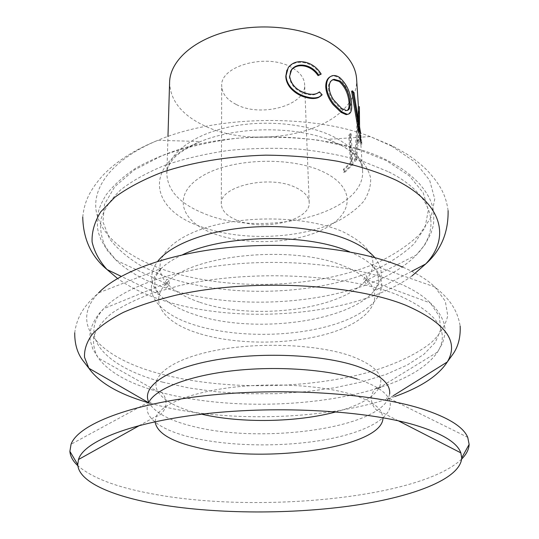 <?xml version="1.0" encoding="UTF-8"?>
<svg xmlns="http://www.w3.org/2000/svg" width="539" height="539" viewBox="0 0 539 539"><rect width="100%" height="100%" fill="white"/><g stroke="black" fill="none" stroke-linecap="round" stroke-linejoin="round"><path stroke-width="0.4" stroke-dasharray="2.69 2.02" d="M331.849 80.277L331.728 80.345C329.39 81.746 328.291 84.441 328.453 88.416C328.696 92.364 330.137 96.346 332.779 100.355L340.756 108.918L341.652 108.48M212.534 233.192C180.215 220.902 171.907 194.714 201.337 176.617C230.274 158.264 291.161 155.933 323.71 172.076C356.683 187.936 353.375 214.765 323.366 229.291C293.715 244.059 244.538 245.744 212.534 233.192M461.667 459.053C420.285 498.764 254.496 513.755 151.169 493.65C116.512 487.209 92.081 477.911 77.872 465.75M236.055 104.384C226.798 99.621 222.021 93.496 221.718 86.018C219.75 65.879 267.351 52.775 291.801 67.577C299.974 72.266 304.259 77.933 304.65 84.569C306.516 105.361 260.876 117.893 236.055 104.384M236.48 220.027C226.683 215.883 221.623 210.527 221.3 203.951C219.171 186.245 269.783 174.501 295.662 187.498C304.313 191.608 308.82 196.58 309.184 202.415C310.983 220.687 262.709 231.777 236.48 220.027M351.603 91.179L352.924 93.099L358.044 124.866L358.307 118.964M358.314 106.843L358.536 131.819M357.087 121.093L354.527 161.053L355.72 159.227L356.663 146.386L359.634 137.357L360.638 144.425L360.692 142.444L357.175 120.83L358.118 121.14L355.511 161.195L354.527 161.053M350.182 133.632L348.807 135.289L350.431 162.744L343.41 169.28L343.586 172.446L352.021 164.334L350.182 133.632L351.111 133.813L349.723 135.484L348.807 135.289M356.602 78.889C357.034 86.819 354.83 94.386 349.993 101.588M349.077 102.902C325.462 136.913 249.254 147.841 203.991 125.56C181.623 114.794 170.156 100.328 169.596 82.15M329.989 76.861L331.856 76.154C334.126 75.703 336.484 76.349 338.923 78.094C346.004 84.704 349.899 93.537 350.613 104.606C350.99 109.713 350.168 112.92 348.14 114.214M290.467 71.451L289.322 76.895C290.824 85.694 296.618 91.468 306.711 94.224C310.605 95.235 313.907 95.127 316.615 93.901L318.832 92.472L321.473 95.403L321.008 95.861M286.896 70.211L287.988 68.251C292.118 62.942 297.939 61.197 305.458 63.009C311.811 64.768 316.831 68.655 320.503 74.665M289.625 76.228L289.322 76.895M307.217 93.604L306.711 94.224M319.486 91.9L318.832 92.472M322.16 94.844L321.473 95.403M305.963 62.369L305.458 63.009M351.61 104.283L350.613 104.606M339.806 77.65L338.923 78.094M328.453 88.416L329.214 87.897M340.756 108.918L345.391 110.893L347.183 110.461M359.115 124.677L358.044 124.866M353.948 92.823L352.924 93.099M359.614 108.77L358.55 108.858M355.72 159.227L356.717 159.349L355.511 161.195M356.717 159.349L357.68 146.473L356.663 146.386M359.634 137.357L360.692 137.351L357.68 146.473M360.692 137.351L361.716 144.385L360.638 144.425M360.692 142.444L361.77 142.384L361.716 144.385M359.823 128.39L358.199 120.877L357.175 120.83M361.77 142.384L360.658 133.295M357.923 142.35L358.55 126.975L360.295 135.134L357.923 142.35L356.906 142.269L357.519 126.934L358.55 126.975M357.519 126.934L359.243 135.127L360.295 135.134M359.243 135.127L356.906 142.269M349.723 135.484L351.361 162.94L350.431 162.744M351.361 162.94L344.253 169.542L343.41 169.28M344.253 169.542L344.428 172.702L343.586 172.446M352.021 164.334L352.971 164.51L344.428 172.702M352.971 164.51L351.111 133.813M388.828 171.921C435.566 195.435 441.434 229.863 416.27 255.028C371.371 301.591 245.353 315.787 165.662 287.981C144.755 280.913 128.235 271.676 116.114 260.263L105.806 247.374C101.278 238.191 99.722 228.657 101.137 218.787C104.398 208.849 110.973 199.154 120.857 189.701C132.648 180.572 147.437 172.392 165.224 165.163C184.506 158.675 205.615 153.77 228.57 150.442C252.104 148.151 275.685 147.713 299.313 149.128C322.396 151.607 343.714 155.731 363.273 161.498L388.828 171.921M377.266 388.316C315.504 407.693 225.861 409.559 162.623 392.884C131.065 384.657 109.619 373.028 98.273 358.004C94.184 350.943 92.742 343.626 93.961 336.046C96.818 328.413 102.646 320.894 111.438 313.489C121.955 306.28 135.269 299.65 151.371 293.607L178.766 285.798C248.573 269.136 346.934 273.9 398.415 295.264C437.365 312.755 450.395 331.694 437.513 352.082C427.609 366.392 408.629 378.115 380.588 387.251M379.476 387.615L378.877 387.804M394.939 396.488C330.239 419.8 228.792 423.331 158.035 405.368L147.854 402.586M411.958 275.941C356.474 316.009 238.75 325.812 161.289 299.852C144.028 294.179 129.441 287.058 117.529 278.474M198.844 333.439C164.267 322.935 147.612 301.874 166.767 282.894C190.691 254.523 295.224 244.16 344.947 266.529C354.157 270.329 361.319 274.62 366.439 279.411C387.218 299.206 367.416 322.187 328.52 333.513C289.591 344.947 235.92 344.98 198.844 333.439M155.07 421.727L156.371 416.095C162.279 403.933 191.884 392.089 233.198 387.258C274.466 382.427 322.49 385.486 351.569 394.38C367.793 399.453 377.765 405.382 381.477 412.167L382.973 417.745M389.643 394.036L388.168 398.894C373.615 429.442 259.165 443.57 192.955 426.383C169.886 420.737 155.306 412.962 149.215 403.064L148.744 402.101M374.746 257.554C383.701 269.022 383.431 280.206 373.951 291.094C346.988 322.854 251.673 334.065 194.687 314.574C179.143 309.487 167.474 302.911 159.665 294.84C149.808 284.282 149.155 273.118 157.698 261.341M166.888 277.161L142.646 266.717C128.525 258.484 117.468 249.139 109.491 238.669L102.949 221.947L104.485 204.315L114.8 186.669L134.056 170.108L161.727 155.798C183.974 147.713 208.775 141.892 236.129 138.334C264.164 136.313 291.714 136.946 318.785 140.228L355.787 148.461L386.503 160.669L409.263 175.815L423.23 192.746L428.31 210.325L425.015 227.573L414.228 243.675C403.751 253.647 390.573 262.466 374.693 270.127C316.501 295.534 228.772 298.343 166.888 277.161M199.268 302.096C185.605 297.488 175.182 291.592 167.986 284.424C149.957 266.542 162.562 241.923 204.193 228.28C245.582 214.515 308.342 216.267 343.073 231.81C373.062 246.822 380.467 263.214 365.274 280.981C339.26 310.43 251.558 320.557 199.268 302.096M162.926 382.225C108.831 368.083 76.592 338.297 103.704 308.699C122.313 288.19 171.294 270.019 232.08 264.285C292.825 258.565 358.347 266.327 397.432 282.611C412.059 288.729 423.034 295.527 430.365 302.999L439.258 316.171L440.734 329.477L435.344 342.346L423.863 354.325L407.167 365.078L386.173 374.349L361.77 381.942L334.807 387.75L306.105 391.678L276.426 393.686L246.512 393.746L217.123 391.84L188.994 387.992L162.926 382.225M201.626 414.174L197.773 413.238C177.169 407.969 163.903 400.807 157.974 391.752C149.04 377.199 170.014 359.634 213.693 350.774C257.211 341.867 316.218 344.118 349.75 355.578C375.467 365.004 385.23 375.771 379.025 387.891C372.954 397.775 358.671 405.752 336.181 411.83M357.33 379.099C373.763 384.469 384.125 390.708 388.397 397.809C398.058 414.599 370.003 431.301 327.712 439.251C285.239 447.229 231.319 446.737 192.847 437.796C160.359 430.284 140.861 416.445 148.953 401.986L148.932 402.222C149.802 403.879 150.428 403.9 150.819 402.289C149.983 400.76 149.424 400.76 149.155 402.289L149.215 403.064L148.131 402.431M402.997 267.25C416.775 273.219 427.407 279.795 434.892 286.984L445.308 301.193L447.734 315.605C445.652 325.105 440.161 334.106 431.261 342.622C415.879 354.891 393.645 365.085 367.052 372.712C303.753 389.697 220.397 390.128 159.018 373.507C101.453 358.199 67.18 325.226 98.617 292.852L161.228 268.456C166.436 263.497 173.518 258.949 182.472 254.806M349.764 251.881L350.209 252.07C359.095 255.85 366.183 260.088 371.465 264.784C395.464 286.499 374.888 312.081 333.459 324.68C291.99 337.414 234.438 337.603 194.525 324.983C156.802 313.368 138.792 289.584 161.228 268.456C155.892 275.537 153.79 279.633 154.942 280.738L154.848 283.453C153.831 284.707 155.434 288.5 159.665 294.84L121.235 276.372M391.671 146.069L415.286 162.252L429.657 180.296L434.737 198.992L431.112 217.278L419.726 234.303C408.751 244.827 395.006 254.125 378.486 262.183C317.99 288.877 227.445 291.794 163.162 269.527C126.833 256.658 100.342 235.597 96.171 210.89C92.284 186.285 113.433 158.702 157.954 140.288C215.903 115.427 311.488 113.763 370.266 136.583L391.671 146.069M341.086 145.018L356.286 154.895C363.953 162.279 368.743 170.014 370.664 178.106C370.933 186.198 368.568 193.986 363.562 201.485C357.216 208.647 348.881 215.054 338.566 220.7C300.513 239.606 239.201 241.701 198.298 225.673C149.586 208.33 142.694 164.119 200.515 141.541C236.23 126.806 291.572 125.836 327.779 139.318L341.086 145.018M202.913 213.053C179.541 203.392 167.521 190.307 166.847 173.794C167.231 155.104 190.469 135.821 226.838 127.487C263.153 119.132 307.836 123.397 334.712 137.297C352.331 146.749 361.615 157.779 362.552 170.378C366.224 214.124 261.462 238.831 202.913 213.053M398.388 420.831L381.477 412.167C380.238 412.955 372.577 409.566 371.331 399.5C372.139 387.561 378.001 387.204 379.025 387.891L437.513 352.082L442.607 343.087L445.019 333.971L445.039 328.514L443.961 323.104C441.198 315.342 436.671 308.638 430.365 302.999L366.439 279.411L367.773 282.51C367.113 285.07 365.813 284.161 363.872 279.788C364.708 273.839 367.544 276.238 366.783 276.918L365.274 280.981L416.27 255.028L424.671 245.016L430.695 233.946L432.723 227.721L433.619 223.085L433.814 213.478C432.446 203.91 430.203 196.445 419.302 183.604C406.817 170.91 398.84 166.612 387.682 160.615C338.384 134.986 248.203 128.989 182.916 148.198C164.968 153.885 149.148 160.609 135.464 168.357C123.182 176.536 113.365 185.416 106.021 194.99C99.169 206.552 97.957 211.814 97.128 219.353L97.66 228.947L98.718 233.555L100.961 239.7L107.369 250.554L116.114 260.263L167.986 284.424L166.335 280.421C165.554 279.761 168.303 277.268 169.347 283.184C167.562 287.624 166.288 288.574 165.54 286.041L166.767 282.894L103.704 308.699C97.599 314.56 93.308 321.412 90.822 329.268L89.925 334.712L90.141 340.17L92.87 349.191L98.273 358.004L157.974 391.752C158.971 391.024 164.846 391.179 166.073 403.084C165.177 413.184 157.637 416.836 156.371 416.095L139.776 425.345M393.261 395.714L388.168 398.894L388.208 398.112C387.885 396.596 387.325 396.616 386.544 398.173C386.989 399.77 387.615 399.729 388.424 398.045L467.731 437.338M411.715 271.299L373.951 291.094C377.96 284.612 379.429 280.765 378.371 279.552L378.183 276.844C379.294 275.698 377.051 271.676 371.465 264.784L434.892 286.984C443.765 294.516 456.769 305.135 460.165 326.115M448.104 210.675C446.09 196.385 441.252 185.2 426.551 169.738C418.082 161.552 408.663 155.151 404.957 152.955L392.756 146.136L370.266 136.583L327.779 139.318L340.507 144.978C351.846 150.536 359.85 160.022 360.847 163.088C362.087 166.153 362.646 168.417 362.518 169.866L360.739 142.498M82.75 217.055C84.266 202.698 88.713 191.352 102.868 175.391C116.222 161.377 134.582 149.674 157.954 140.288L200.515 141.541C185.598 148.434 176.226 154.612 172.406 160.056C168.269 165.682 166.423 170.088 166.861 173.282L167.966 136.482M221.3 203.951L221.718 86.018M359.789 127.851L358.422 106.837M309.184 202.415L304.65 84.569M74.726 332.839C77.394 311.758 90.013 300.688 98.617 292.852M148.953 401.986L71.054 444.257M316.615 93.901L317.303 93.294M287.988 68.251L288.23 67.638M331.856 76.154L332.597 75.662M345.391 110.893L346.375 110.508"/><path stroke-width="0.81" d="M341.928 111.93L333.809 104C329.403 98.3 326.978 92.513 326.519 86.631C326.412 80.668 328.345 77.03 332.314 75.73L332.597 75.662C334.914 75.204 337.32 75.864 339.806 77.65C346.968 84.333 350.902 93.207 351.61 104.283C352.082 110.913 350.599 114.241 347.156 114.268L341.928 111.93L341.032 112.355L332.994 104.492C328.642 98.826 326.236 93.052 325.785 87.17C325.63 82.164 327.032 78.728 329.989 76.861M329.214 87.897C329.464 91.846 330.926 95.834 333.587 99.863L341.652 108.48L346.375 110.508C349.178 110.495 350.404 107.847 350.067 102.558C349.333 93.591 346.011 86.402 340.102 81.005L334.065 79.3L332.536 79.839C330.164 81.227 329.059 83.916 329.214 87.897M155.326 503.77C111.007 495.799 78.62 481.57 77.764 464.578L78.478 459.524C83.808 441.367 131.792 421.936 205.682 413.716C279.431 405.456 367.005 410.731 415.225 425.15C442.047 433.356 457.254 442.593 460.838 452.854L461.728 457.88C460.549 479.481 410.624 497.766 348.504 506.202C285.859 514.577 211.942 513.835 155.326 503.77M77.872 465.75C72.954 461.195 70.299 456.398 69.888 451.359L71.054 444.257C78.128 424.766 128.915 404.149 205.595 395.66C282.14 387.137 372.031 393.14 421.404 408.717C447.862 417.233 463.304 426.773 467.731 437.338L469.139 444.385C468.903 449.438 466.417 454.33 461.667 459.053M358.307 118.964L358.314 106.843L359.378 106.735L359.607 131.631L358.536 131.819L351.603 91.179L352.614 90.882L353.948 92.823L359.115 124.677L359.378 106.735M167.966 136.482L169.596 82.15C170.054 61.581 192.295 40.533 226.932 31.518C261.509 22.483 304.023 27.24 329.753 42.514C346.631 52.903 355.585 65.03 356.602 78.889L358.422 106.837M349.993 101.588L349.077 102.902M348.14 114.214L346.166 114.645L341.032 112.355M321.183 74.099L318.717 75.056C315.456 70.225 311.185 67.092 305.889 65.643C299.96 64.242 295.257 65.455 291.767 69.288L289.625 76.228C291.148 85.027 297.009 90.822 307.217 93.604C311.192 94.635 314.554 94.534 317.303 93.294L319.486 91.9L322.16 94.844L319.088 96.966C315.881 98.233 311.973 98.26 307.378 97.047C301.274 95.672 295.965 92.681 291.444 88.073C287.954 84.165 286.162 79.988 286.074 75.541L288.23 67.638C292.394 62.288 298.31 60.53 305.963 62.369C312.391 64.154 317.464 68.062 321.183 74.099L318.071 75.635C314.85 70.825 310.626 67.705 305.391 66.284C299.576 64.896 294.934 66.102 291.478 69.902L290.467 71.451M321.008 95.861L318.381 97.566C315.214 98.819 311.38 98.853 306.866 97.66C300.829 96.306 295.588 93.328 291.121 88.733C287.671 84.832 285.899 80.661 285.811 76.221L286.896 70.211M305.889 65.643L305.391 66.284M318.717 75.056L318.071 75.635M307.378 97.047L306.866 97.66M291.444 88.073L291.121 88.733M286.074 75.541L285.811 76.221M326.519 86.631L325.785 87.17M347.183 110.461C348.713 109.336 349.339 106.81 349.077 102.895L350.067 102.558M349.077 102.895C348.349 93.941 345.061 86.792 339.213 81.45L340.102 81.005M339.213 81.45L333.297 79.785L331.849 80.277M358.428 131.563L359.607 131.631M359.5 131.375L352.614 90.882M360.658 133.295L359.823 128.39M380.588 387.251L379.476 387.615M378.877 387.804L377.266 388.316M147.854 402.586C118.668 394.056 99.001 382.602 88.847 368.225L84.535 357.29C84.131 349.71 86.691 342.049 92.216 334.315C99.52 326.647 109.889 319.337 123.33 312.384C138.462 305.775 156.135 300.007 176.354 295.082C250.022 278.367 352.715 283.554 406.083 305.384C445.665 322.814 459.403 341.679 447.289 361.965C438.409 375.69 420.959 387.197 394.939 396.488M117.529 278.474L107.045 269.547C99.297 260.903 94.318 251.7 92.102 241.937C91.657 231.972 94.527 221.947 100.726 211.861L114.834 197.254C127.447 187.956 143.158 179.642 161.969 172.312C192.073 162.259 228.125 156.216 265.693 155.158C290.737 155.36 314.796 157.415 337.865 161.309C359.823 166.187 379.186 172.46 395.956 180.134C443.685 203.978 450.227 238.44 425.662 263.989L411.958 275.941M382.973 417.745C383.391 447.532 264.413 464.214 197.51 447.606C170.951 441.434 156.809 432.81 155.07 421.727M148.744 402.101C141.427 387.036 165.453 369.262 212.44 360.503C259.279 351.691 321.419 354.312 356.683 366.109C379.732 374.154 390.721 383.465 389.643 394.036M157.698 261.341C169.664 245.939 201.364 232.605 240.556 228.145C279.728 223.712 322.625 228.772 349.548 240.455C360.975 245.454 369.37 251.154 374.746 257.554M336.181 411.83C297.178 422.408 240.973 423.384 201.626 414.174M148.953 401.986C156.128 388.72 188.111 375.932 232.1 370.845C276.042 365.752 326.728 369.296 357.33 379.099M182.472 254.806C224.022 234.445 307.526 232.989 349.764 251.881M98.617 292.852C119.321 271.38 170.742 252.683 233.481 247.071C296.187 241.485 363.091 250.002 402.997 267.25M74.726 332.839C74.638 343.714 77.239 352.789 82.534 360.065L88.847 368.225L148.131 402.431M82.75 217.055C83.188 239.033 91.28 256.53 107.045 269.547L121.235 276.372M448.104 210.675C448.441 232.653 440.956 250.426 425.662 263.989L411.715 271.299M460.165 326.115C460.629 336.976 458.352 346.139 453.319 353.597L447.289 361.965L393.261 395.714M139.776 425.345L78.478 459.524M461.728 457.88L469.139 444.385M360.739 142.498L359.789 127.851M77.764 464.578L69.888 451.359M398.388 420.831L460.838 452.854M291.478 69.902L291.767 69.288M318.381 97.566L319.088 96.966M346.166 114.645L347.156 114.268M334.065 79.3L333.297 79.785"/></g></svg>
